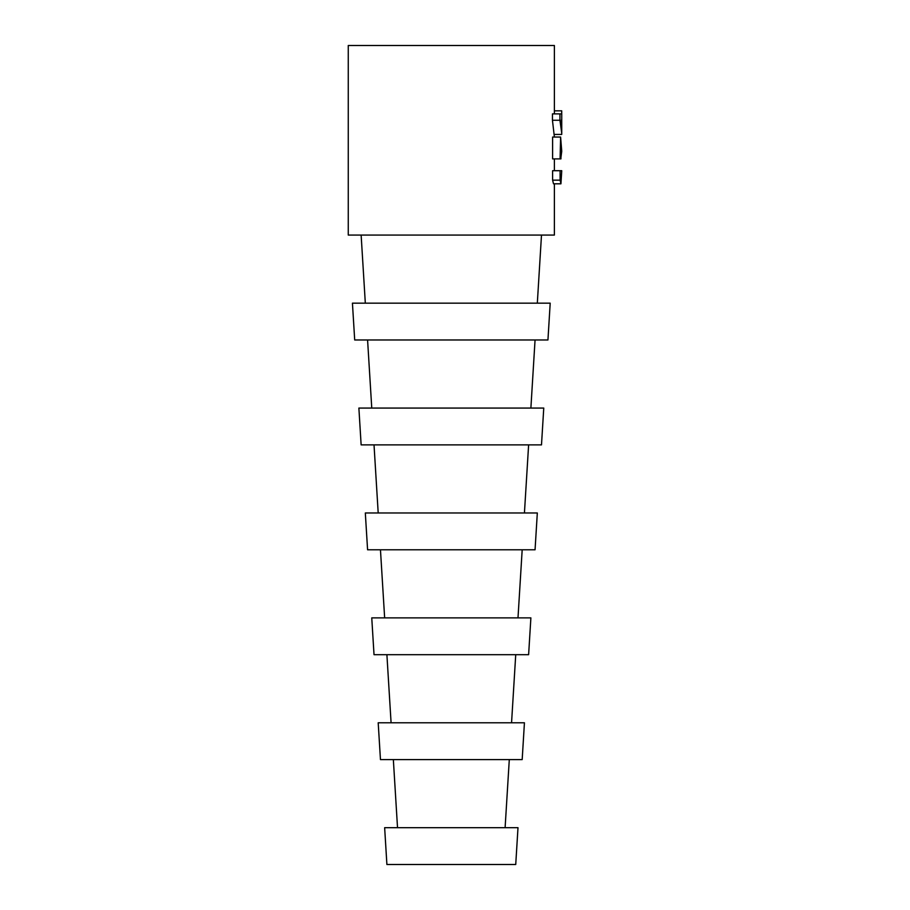 <?xml version="1.0" encoding="UTF-8"?>
<svg xmlns="http://www.w3.org/2000/svg" width="910" height="910" viewBox="0 0 910 910"><rect width="100%" height="100%" fill="white"/><g stroke="black" fill="none" stroke-linecap="round" stroke-linejoin="round"><path stroke-width="1.36" d="M505.107 827.69L509.293 759.6M397.522 827.69L393.348 759.6M380.46 759.6L522.181 759.6L524.433 722.79L378.196 722.79L380.46 759.6M511.557 722.79L515.731 654.688M391.084 722.79L386.898 654.688M374.021 654.688L528.619 654.688L530.883 617.879L371.758 617.879L374.021 654.688M517.995 617.879L522.181 549.788M384.646 617.879L380.46 549.788M367.583 549.788L535.057 549.788L537.321 512.978L365.32 512.978L367.583 549.788M524.433 512.978L528.619 444.876M378.196 512.978L374.021 444.876M361.134 444.876L541.495 444.876L543.759 408.067L358.881 408.067L361.134 444.876M530.883 408.067L535.057 339.976M371.758 408.067L367.583 339.976M354.695 339.976L547.945 339.976L550.197 303.166L352.432 303.166L354.695 339.976M537.321 303.166L541.495 235.064M365.32 303.166L361.134 235.064M386.898 864.5L515.731 864.5L517.995 827.69L384.646 827.69L386.898 864.5M554.383 113.886L554.383 45.5L348.257 45.5L348.257 235.064L554.383 235.064L554.383 183.809M560.094 170.705L552.609 170.705L552.609 180.157L553.519 183.809L560.935 183.809L560.094 180.157L560.094 170.705L561.743 170.705L560.935 183.809M554.383 170.705L554.383 158.897M560.094 137.046L552.609 137.046L552.609 158.897L560.094 158.897L560.606 137.046L561.743 151.253L560.935 144.94L560.935 158.897L560.094 158.897M554.383 137.046L552.45 120.256L559.934 120.256L559.934 113.886L561.743 113.886L561.743 133.213L559.934 120.256M559.934 113.886L552.45 113.886L552.45 120.256M554.383 134.43L561.732 134.43L561.743 133.213M554.383 110.827L561.72 110.827L561.72 113.886M560.935 157.498L561.743 151.253M552.609 180.157L560.094 180.157M561.72 124.442L561.356 120.006"/></g></svg>
